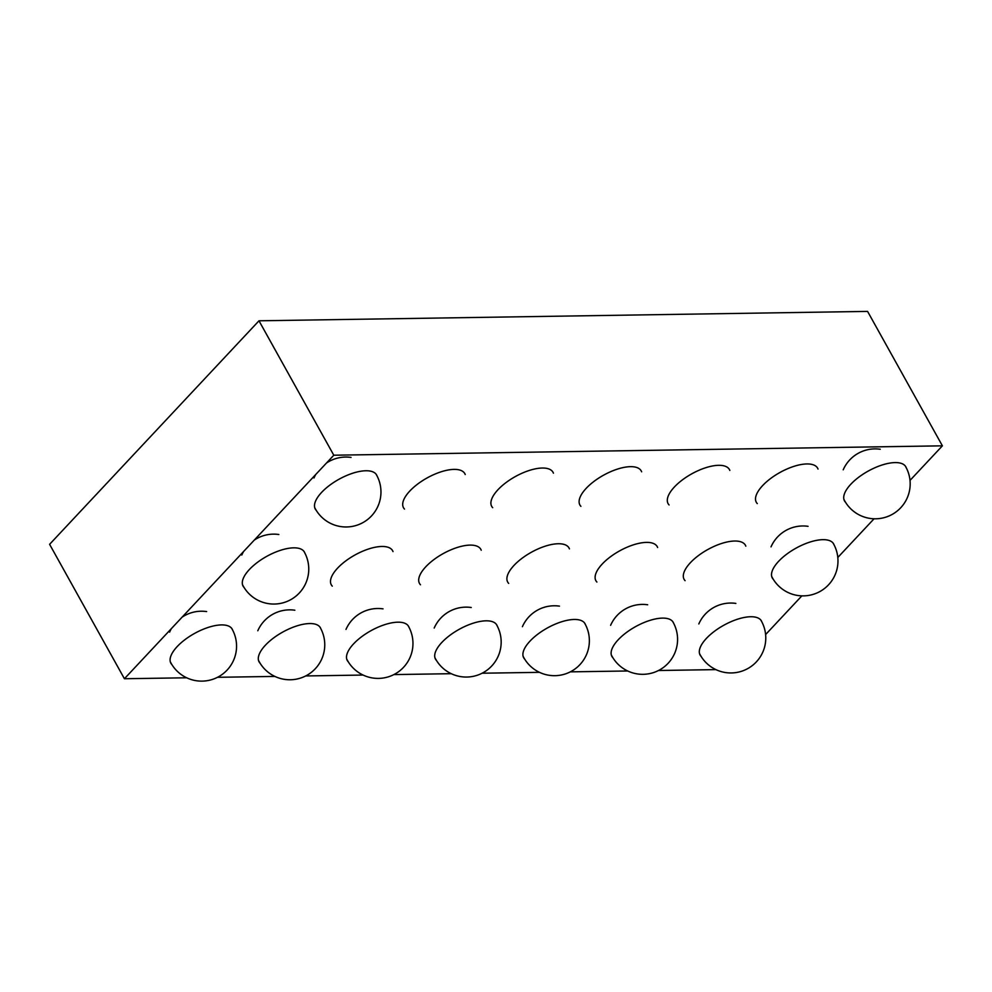 <?xml version="1.0" encoding="UTF-8"?>
<svg xmlns="http://www.w3.org/2000/svg" width="992" height="992" viewBox="0 0 992 992"><rect width="100%" height="100%" fill="white"/><g stroke="black" fill="none" stroke-linecap="round" stroke-linejoin="round"><path stroke-width="1.49" d="M910.011 480.401L942.4 445.83L867.578 311.401L258.986 320.8L49.6 544.323L124.422 678.739L186.682 677.784M942.4 445.83L333.796 455.216L258.986 320.8M333.796 455.216L124.422 678.739M217.496 677.3L274.883 676.42M305.697 675.949L363.084 675.056M393.911 674.585L451.286 673.692M482.112 673.221L539.487 672.34M570.313 671.857L627.688 670.976M658.514 670.505L715.902 669.612M765.613 634.558L801.858 595.87M837.806 557.479L874.051 518.791M845.506 502.25A35.08 14.545 -29.1 0 1 844.514 500.923A35.08 14.545 -29.1 0 1 868.087 471.15A35.08 14.545 -29.1 0 1 905.82 466.798A35.08 14.545 -29.1 0 1 906.229 467.716M773.301 579.328A35.08 14.545 -29.1 0 1 772.309 578.001A35.08 14.545 -29.1 0 1 795.894 548.229A35.08 14.545 -29.1 0 1 833.615 543.876A35.08 14.545 -29.1 0 1 834.036 544.794M701.096 656.406A35.08 14.545 -29.1 0 1 700.104 655.08A35.08 14.545 -29.1 0 1 723.689 625.307A35.08 14.545 -29.1 0 1 761.422 620.955A35.08 14.545 -29.1 0 1 761.831 621.872M612.895 657.758A35.08 14.545 -29.1 0 1 611.903 656.444A35.08 14.545 -29.1 0 1 635.488 626.671A35.08 14.545 -29.1 0 1 673.208 622.319A35.08 14.545 -29.1 0 1 673.63 623.236M685.1 580.68A35.08 14.545 -29.1 0 1 684.108 579.365A35.08 14.545 -29.1 0 1 707.68 549.593A35.08 14.545 -29.1 0 1 745.414 545.24A35.08 14.545 -29.1 0 1 745.835 546.158M757.293 503.601A35.08 14.545 -29.1 0 1 756.313 502.287A35.08 14.545 -29.1 0 1 779.886 472.514A35.08 14.545 -29.1 0 1 817.619 468.162A35.08 14.545 -29.1 0 1 818.028 469.08M524.694 659.122A35.08 14.545 -29.1 0 1 523.702 657.808A35.08 14.545 -29.1 0 1 547.286 628.023A35.08 14.545 -29.1 0 1 585.007 623.683A35.08 14.545 -29.1 0 1 585.429 624.588M596.899 582.044A35.08 14.545 -29.1 0 1 595.907 580.729A35.08 14.545 -29.1 0 1 619.479 550.957A35.08 14.545 -29.1 0 1 657.212 546.604A35.08 14.545 -29.1 0 1 657.622 547.51M669.092 504.965A35.08 14.545 -29.1 0 1 668.1 503.651A35.08 14.545 -29.1 0 1 691.684 473.878A35.08 14.545 -29.1 0 1 729.418 469.526A35.08 14.545 -29.1 0 1 729.827 470.431M436.492 660.486A35.08 14.545 -29.1 0 1 435.5 659.159A35.08 14.545 -29.1 0 1 459.073 629.387A35.08 14.545 -29.1 0 1 496.806 625.034A35.08 14.545 -29.1 0 1 497.228 625.952M508.685 583.408A35.08 14.545 -29.1 0 1 507.706 582.081A35.08 14.545 -29.1 0 1 531.278 552.308A35.08 14.545 -29.1 0 1 569.011 547.956A35.08 14.545 -29.1 0 1 569.42 548.874M580.89 506.329A35.08 14.545 -29.1 0 1 579.898 505.002A35.08 14.545 -29.1 0 1 603.483 475.23A35.08 14.545 -29.1 0 1 641.204 470.89A35.08 14.545 -29.1 0 1 641.626 471.795M348.291 661.85A35.08 14.545 -29.1 0 1 347.299 660.523A35.08 14.545 -29.1 0 1 370.872 630.751A35.08 14.545 -29.1 0 1 408.605 626.398A35.08 14.545 -29.1 0 1 409.014 627.316M420.484 584.772A35.08 14.545 -29.1 0 1 419.492 583.445A35.08 14.545 -29.1 0 1 443.077 553.672A35.08 14.545 -29.1 0 1 480.81 549.32A35.08 14.545 -29.1 0 1 481.219 550.238M492.689 507.693A35.08 14.545 -29.1 0 1 491.697 506.366A35.08 14.545 -29.1 0 1 515.282 476.594A35.08 14.545 -29.1 0 1 553.003 472.242A35.08 14.545 -29.1 0 1 553.424 473.159M260.078 663.214A35.08 14.545 -29.1 0 1 259.098 661.887A35.08 14.545 -29.1 0 1 282.67 632.115A35.08 14.545 -29.1 0 1 320.404 627.762A35.08 14.545 -29.1 0 1 320.813 628.68M332.283 586.136A35.08 14.545 -29.1 0 1 331.291 584.809A35.08 14.545 -29.1 0 1 354.876 555.036A35.08 14.545 -29.1 0 1 392.596 550.684A35.08 14.545 -29.1 0 1 393.018 551.602M404.488 509.057A35.08 14.545 -29.1 0 1 403.496 507.73A35.08 14.545 -29.1 0 1 427.068 477.958A35.08 14.545 -29.1 0 1 464.802 473.606A35.08 14.545 -29.1 0 1 465.223 474.523M171.876 664.566A35.08 14.545 -29.1 0 1 170.884 663.251A35.08 14.545 -29.1 0 1 194.469 633.479A35.08 14.545 -29.1 0 1 232.202 629.126A35.08 14.545 -29.1 0 1 232.612 630.044M244.082 587.487A35.08 14.545 -29.1 0 1 243.09 586.173A35.08 14.545 -29.1 0 1 266.674 556.4A35.08 14.545 -29.1 0 1 304.395 552.048A35.08 14.545 -29.1 0 1 304.817 552.966M316.287 510.409A35.08 14.545 -29.1 0 1 315.295 509.094A35.08 14.545 -29.1 0 1 338.867 479.322A35.08 14.545 -29.1 0 1 376.6 474.97A35.08 14.545 -29.1 0 1 377.01 475.887M843.907 499.373A34.956 34.956 0 0 0 900.736 507.743A34.956 34.956 0 0 0 905.25 465.955M880.251 449.252A34.956 34.956 0 0 0 843.212 469.799M771.702 576.451A34.956 34.956 0 0 0 828.531 584.821A34.956 34.956 0 0 0 833.057 543.033M808.058 526.33A34.956 34.956 0 0 0 771.02 546.877M699.509 653.53A34.956 34.956 0 0 0 756.338 661.9A34.956 34.956 0 0 0 760.852 620.112M735.853 603.409A34.956 34.956 0 0 0 698.814 623.956M611.308 654.894A34.956 34.956 0 0 0 668.137 663.264A34.956 34.956 0 0 0 672.65 621.476M647.652 604.773A34.956 34.956 0 0 0 610.613 625.32M523.094 656.258A34.956 34.956 0 0 0 579.923 664.628A34.956 34.956 0 0 0 584.449 622.84M559.451 606.137A34.956 34.956 0 0 0 522.412 626.684M434.893 657.622A34.956 34.956 0 0 0 491.722 665.992A34.956 34.956 0 0 0 496.248 624.204M471.237 607.501A34.956 34.956 0 0 0 434.198 628.048M346.692 658.973A34.956 34.956 0 0 0 403.521 667.343A34.956 34.956 0 0 0 408.047 625.568M383.036 608.865A34.956 34.956 0 0 0 345.997 629.399M258.49 660.337A34.956 34.956 0 0 0 315.32 668.707A34.956 34.956 0 0 0 319.833 626.919M294.835 610.216A34.956 34.956 0 0 0 257.796 630.763M170.289 661.701A34.956 34.956 0 0 0 227.118 670.071A34.956 34.956 0 0 0 231.632 628.283M206.634 611.58A34.956 34.956 0 0 0 182.094 617.173M171.393 628.593A34.956 34.956 0 0 0 169.595 632.127M242.482 584.623A34.956 34.956 0 0 0 299.311 592.993A34.956 34.956 0 0 0 303.837 551.205M278.839 534.502A34.956 34.956 0 0 0 254.287 540.094M243.586 551.515A34.956 34.956 0 0 0 241.8 555.049M314.687 507.544A34.956 34.956 0 0 0 371.516 515.914A34.956 34.956 0 0 0 376.042 474.126M351.032 457.424A34.956 34.956 0 0 0 326.492 463.016M315.791 474.436A34.956 34.956 0 0 0 313.993 477.97"/></g></svg>

